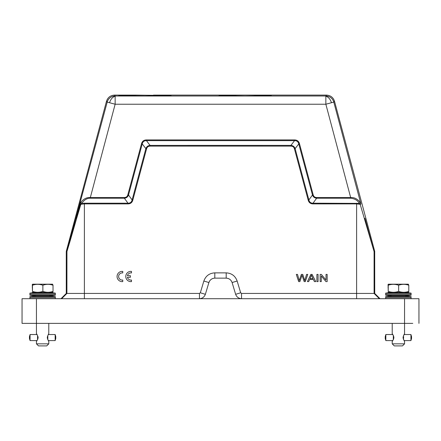 <?xml version="1.0" encoding="UTF-8"?>
<svg xmlns="http://www.w3.org/2000/svg" width="441" height="441" viewBox="0 0 441 441"><rect width="100%" height="100%" fill="white"/><g stroke="black" fill="none" stroke-linecap="round" stroke-linejoin="round"><path stroke-width="0.66" d="M200.324 292.791L205.368 294.301C204.337 297.025 202.364 298.491 199.459 298.7L199.459 293.436L200.324 292.791L203.858 281.016C205.726 275.906 209.376 273.188 214.806 272.869L226.194 272.869C231.624 273.188 235.274 275.906 237.142 281.016L240.676 292.791L241.541 293.436L241.541 298.7L22.05 298.7L22.05 323.374L22.05 298.7L36.443 298.7L36.443 323.374L22.05 323.374M253.724 95.107L271.314 95.548L245.179 95.995L219.039 95.548L236.63 95.107L326.544 95.107C330.552 95.372 333.203 97.4 334.493 101.204L374.701 251.271L374.734 293.436L241.541 293.436M136.379 95.107L171.064 95.548L144.924 95.995L118.789 95.548L136.379 95.107L114.456 95.107C110.448 95.372 107.797 97.4 106.507 101.204L66.299 251.271L66.911 251.618L70.34 240.224L76.596 218.576L76.061 218.312L80.736 202.425C83.481 198.968 86.618 197.331 90.146 197.518L124.362 197.518C126.148 197.485 127.3 196.587 127.824 194.823L141.522 143.694C142.228 141.23 143.865 139.973 146.44 139.924L294.56 139.924C297.124 139.968 298.766 141.225 299.478 143.694L313.176 194.823C313.683 196.559 314.835 197.458 316.638 197.518L350.854 197.518C354.382 197.331 357.519 198.968 360.264 202.425L360.925 204.04L360.165 204.299L356.609 203.896L313.027 203.896C310.508 203.858 308.893 202.595 308.182 200.126L308.882 199.933C309.428 202.154 310.806 203.24 313.027 203.185L359.321 203.389L360.165 204.299L374.089 251.618L364.939 218.312L364.404 218.576M308.182 200.126L294.434 148.815C293.927 147.062 292.758 146.164 290.922 146.12L290.922 145.392L294.56 140.651C296.804 140.64 298.204 141.715 298.772 143.882L312.476 195.01C313.182 196.951 314.571 198.026 316.638 198.23L350.854 198.23L325.855 104.23L333.798 102.103L334.493 101.204M290.922 146.12L150.078 146.12C148.253 146.158 147.085 147.057 146.566 148.815L145.866 148.628L142.222 143.882C142.796 141.715 144.196 140.64 146.434 140.651L294.56 140.651L294.56 139.924M146.566 148.815L132.818 200.126C132.113 202.595 130.497 203.852 127.973 203.896L127.973 203.185C130.194 203.24 131.572 202.154 132.118 199.933L145.866 148.628C146.594 146.666 147.994 145.591 150.078 145.398L290.922 145.392C293.006 145.591 294.406 146.671 295.134 148.628L308.882 199.933L312.476 195.01L313.176 194.823M199.459 293.436L66.266 293.436L61.001 298.7L84.391 298.7L84.391 203.896L80.835 204.299L81.679 203.389L84.391 203.185L127.973 203.185L124.362 198.23C126.402 198.048 127.785 196.978 128.518 195.005L142.222 143.882L141.522 143.694M36.862 334.532L36.504 333.914M412.782 323.374L36.443 323.374L36.443 333.865C36.917 333.991 37.474 335.226 38.108 337.563C37.479 339.884 36.928 341.119 36.449 341.268L36.493 341.224M48.786 343.837L46.729 345.893L38.499 345.893L36.443 343.837L48.786 343.837L48.786 341.262M48.78 341.268C48.411 341.119 47.915 339.884 47.303 337.563C47.915 335.243 48.411 334.013 48.78 333.865L48.786 323.374M36.443 343.837L36.443 341.262L36.868 340.595M37.54 337.255L37.54 337.872L38.097 337.872L37.546 337.872L37.546 337.255L38.097 337.255M36.972 334.532L30.071 334.532L30.065 340.568M36.967 340.595L30.071 340.595L29.453 338.539L29.453 336.588L29.459 338.539M37.535 339.09L37.529 339.647L37.794 339.09M37.893 338.82L37.54 338.82L37.54 338.203L38.053 338.203M38.053 336.924L37.54 336.924L37.54 336.307L37.893 336.307M37.54 338.203L38.047 338.236M37.54 338.82L37.54 338.236M38.047 336.891L37.54 336.891L37.54 336.307M55.164 334.537L55.775 336.588L55.775 338.539L55.164 340.59L55.164 334.537L48.367 334.532M47.363 336.891L47.821 336.924L47.358 336.924M47.821 337.872L47.314 337.872L47.826 337.872L47.826 337.255L47.314 337.255M47.358 338.203L47.821 338.203L47.821 338.82L47.507 338.82M47.595 339.09L47.81 339.587M55.158 340.595L48.367 340.595M47.363 338.236L47.821 338.236M47.821 336.891L47.821 336.307L47.507 336.307M47.815 335.981L47.81 335.546M29.453 336.588L30.065 334.565M22.05 298.7L29.867 298.7L29.944 297.669L55.285 297.669L55.362 296.639A84.391 84.391 0 0 0 49.094 295.922A84.391 84.391 0 0 0 55.368 295.2L29.867 295.2A84.391 84.391 0 0 0 36.134 295.922L49.094 295.922M36.134 295.922A84.391 84.391 0 0 0 29.867 296.639L55.368 296.639M32.369 287.697L32.298 284.395L32.64 284.197L32.298 287.697M53.025 285.239L53.025 291.385C49.651 292.554 46.266 292.554 42.876 291.385L42.876 285.239C46.211 284.021 49.596 284.021 53.025 285.239L52.589 284.197L32.711 284.197M42.876 285.239C39.359 284.021 35.886 284.021 32.469 285.239L32.369 284.395M42.876 291.385C39.414 292.554 35.942 292.554 32.469 291.385L32.469 285.239M32.469 291.385L32.298 284.395M32.331 292.306L52.694 292.427L53.025 291.385M35.958 292.438A0.617 0.617 90 0 0 35.831 292.427L35.958 292.438A84.391 84.391 0 0 0 29.867 293.144L55.362 293.144A84.391 84.391 0 0 0 49.271 292.438A0.617 0.617 -90 0 1 49.398 292.427L35.958 292.438M55.368 293.144L55.285 294.175L29.944 294.175L29.867 295.2M29.867 293.144L29.944 294.175M392.633 334.532L392.275 333.914M392.214 323.374L392.214 333.865C392.688 333.991 393.245 335.226 393.879 337.563C393.251 339.884 392.699 341.119 392.22 341.268L392.264 341.224M404.557 343.837L402.501 345.893L394.271 345.893L392.214 343.837L404.557 343.837L404.557 341.262M404.551 341.268C404.182 341.119 403.686 339.884 403.074 337.563C403.686 335.243 404.182 334.013 404.551 333.865L404.557 298.7L241.541 298.7L379.354 298.7L374.089 293.436L374.089 251.618L374.734 251.535M392.214 343.837L392.214 341.262L392.633 340.595M393.311 337.255L393.311 337.872L393.868 337.872L393.317 337.872L393.317 337.255L393.868 337.255M392.738 334.532L385.842 334.532L385.836 340.568M392.738 340.595L385.842 340.595L385.225 338.539L385.225 336.588L385.225 338.539M393.311 339.647L393.565 339.09M393.664 338.82L393.311 338.82L393.311 338.203L393.824 338.203M393.824 336.924L393.311 336.924L393.311 336.307L393.664 336.307M393.57 336.042L393.317 335.48M393.311 338.203L393.813 338.236M393.311 338.82L393.311 338.236M393.295 339.647L393.306 339.151M393.543 335.981L393.295 335.48M393.819 336.891L393.311 336.891L393.311 336.307M410.929 334.537L411.547 336.588L411.547 338.539L410.929 340.59L410.929 334.537L404.138 334.532M403.135 336.891L403.592 336.924L403.129 336.924M403.592 337.872L403.085 337.872L403.592 337.872L403.592 337.255L403.085 337.255M403.129 338.203L403.592 338.203L403.278 338.82M403.366 339.09L403.576 339.587M410.929 340.595L404.132 340.595M403.135 338.236L403.592 338.236M403.592 336.891L403.278 336.307M403.587 335.981L403.576 335.546M385.225 336.588L385.836 334.565M385.632 298.7L385.715 297.669L411.056 297.669L411.133 296.639A84.391 84.391 0 0 0 404.866 295.922A84.391 84.391 0 0 0 411.133 295.2L385.638 295.2A84.391 84.391 0 0 0 391.906 295.922L404.866 295.922M391.906 295.922A84.391 84.391 0 0 0 385.632 296.639L411.133 296.639M388.141 287.697L388.069 284.395L388.411 284.197L388.069 287.697M408.796 285.239L408.796 291.385C405.422 292.554 402.038 292.554 398.647 291.385L398.647 285.239C401.983 284.021 405.367 284.021 408.796 285.239L408.36 284.197L388.482 284.197M398.647 285.239C395.13 284.021 391.658 284.021 388.234 285.239L388.141 284.395M398.647 291.385C395.186 292.554 391.713 292.554 388.234 291.385L388.234 285.239M388.234 291.385L388.069 284.395M388.102 292.306L408.46 292.427L408.796 291.385M391.729 292.438A0.617 0.617 90 0 0 391.602 292.427L391.729 292.438A84.391 84.391 0 0 0 385.632 293.144L411.133 293.144A84.391 84.391 0 0 0 405.042 292.438A0.617 0.617 -90 0 1 405.169 292.427L391.729 292.438M411.133 293.144L411.056 294.175L385.715 294.175L385.632 295.2M385.638 293.144L385.715 294.175M236.63 95.107L153.474 95.107M106.507 101.204L107.202 102.103L115.145 104.23L325.855 104.23L325.855 96.006A8.225 8.225 37.5 0 1 333.798 102.103L360.925 204.04M61.646 298.7L66.911 293.436L66.949 251.353L107.202 102.103A8.225 8.225 -37.5 0 1 115.145 96.006L325.855 96.006L326.544 95.107M412.704 298.7L418.95 298.7L418.95 323.374L418.95 298.7L418.95 323.374L418.95 298.7L404.557 298.7M205.368 294.301L208.896 282.532C209.933 279.803 211.9 278.337 214.806 278.133L226.194 278.133C229.1 278.337 231.067 279.803 232.104 282.532L235.632 294.301C236.663 297.025 238.636 298.491 241.541 298.7M316.638 197.518L316.638 198.23L313.027 203.185L313.027 203.896M299.478 143.694L298.778 143.882L295.134 148.628L294.434 148.815M146.44 139.924L146.44 140.651L150.078 145.392L150.078 146.12M127.824 194.823L128.524 195.01L132.118 199.933L132.818 200.126M124.362 197.518L124.362 198.23L90.146 198.23C87.004 198.191 84.176 199.911 81.679 203.389L80.736 202.425M227.743 278.348L226.194 278.133L226.194 272.869M209.552 281.104L208.896 282.532L203.858 281.016M374.734 293.436L379.999 298.7M66.266 251.535L66.266 293.436M360.264 202.425L359.321 203.389C357.739 200.468 354.917 198.748 350.854 198.23M80.075 204.04L80.835 204.299L76.596 218.576M316.897 274.412L316.897 281.606L318.077 281.606L318.077 274.412L316.897 274.412M313.011 278.651L309.99 278.651L311.451 275.167L313.011 278.651M310.844 274.412L307.421 281.606L308.672 281.606L309.648 279.429L313.375 279.429L314.411 281.606L315.756 281.606L312.112 274.412L310.844 274.412M296.308 274.412L298.673 281.606L299.874 281.606L302.024 275.278L304.185 281.606L305.321 281.606L307.763 274.412L306.578 274.412L304.737 280.603L302.769 274.412L301.346 274.412L299.252 280.603L297.521 274.412L296.308 274.412M320.144 274.412L321.351 274.412L326.026 280.063L326.026 274.412L327.156 274.412L327.156 281.606L325.949 281.606L321.274 275.95L321.274 281.606L320.144 281.606L320.144 274.412M130.42 275.719L127.432 275.719A3.589 3.589 0 0 1 131.484 272.94L131.484 271.386L130.608 271.364A5.143 5.143 0 0 0 125.801 276.937A5.143 5.143 0 0 0 131.484 281.606L131.484 280.041A3.589 3.589 0 0 1 127.432 277.273L130.42 277.273L130.42 275.719M122.763 271.397L121.887 271.375A5.143 5.143 0 0 0 117.074 276.942A5.143 5.143 0 0 0 122.763 281.617L122.763 280.046L122.063 280.085A3.589 3.589 0 0 1 118.646 276.149A3.589 3.589 0 0 1 122.763 272.946L122.763 271.397M356.609 203.185L356.609 298.7M127.973 203.896L84.391 203.896L84.391 203.185M114.456 95.107L115.145 96.006L115.145 104.23L90.146 198.23M374.701 251.271L374.051 251.353M331.423 102.736A8.225 5.766 -105 0 0 325.855 96.276M109.577 102.736A8.225 5.766 -75 0 1 115.145 96.276M66.949 251.353L66.299 251.271M235.632 294.301L240.676 292.791M237.142 281.016L232.104 282.532M214.806 272.869L214.806 278.133M55.285 297.669L55.368 298.7M411.056 297.669L411.133 298.7M411.056 294.175L411.133 295.2M385.715 297.669L385.632 296.639M55.285 294.175L55.368 295.2M29.944 297.669L29.867 296.639"/></g></svg>
